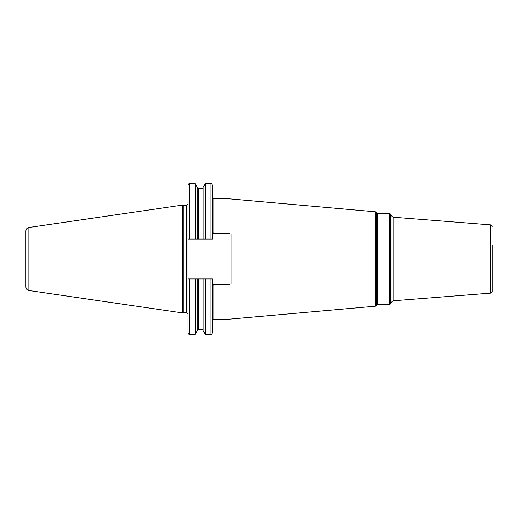 <?xml version="1.0" encoding="UTF-8"?>
<svg xmlns="http://www.w3.org/2000/svg" width="518" height="518" viewBox="0 0 518 518"><rect width="100%" height="100%" fill="white"/><g stroke="black" fill="none" stroke-linecap="round" stroke-linejoin="round"><path stroke-width="0.78" d="M25.9 259L25.9 230.924C26.042 229.047 27.033 227.901 28.878 227.486L182.194 205.128L182.194 312.872L28.878 290.514C27.033 290.099 26.042 288.953 25.9 287.076L25.9 259M182.194 312.872L183.799 312.445L183.799 205.555L182.194 205.128M183.799 205.555L186.351 205.555L186.351 312.445L187.898 313.992L187.898 204.008L187.898 239.057L212.393 239.057L212.393 185.211C211.707 183.767 211.189 183.249 210.852 183.663L210.852 239.057M212.393 229.921C212.497 232.006 213.008 233.158 213.94 233.372L227.933 233.372L231.099 234.039L231.099 283.961L227.933 284.628L227.933 319.282L213.94 319.282L212.393 320.83M212.393 288.079C212.484 286.007 213.002 284.861 213.94 284.628L227.933 284.628M210.852 278.943L210.852 334.337C211.208 334.738 211.726 334.227 212.393 332.789L212.393 278.943L198.426 278.943L202.02 278.943L202.02 329.331L203.179 330.49M227.933 233.372L227.933 198.718L213.94 198.718L213.94 233.372M391.99 216.44L390.682 214.174L390.682 303.826L391.99 301.56L391.99 216.44L393.207 217.21L490.675 224.883L490.675 293.117L492.1 291.576L492.1 245.085M189.439 239.057L189.439 183.663L195.215 183.663L195.215 239.057M203.179 239.057L203.179 187.218L205.232 183.663L205.232 239.057M187.898 239.057L187.898 201.418M195.215 278.943L187.898 278.943L187.898 332.789C188.552 334.214 189.064 334.732 189.439 334.337L195.215 334.337L195.215 278.943L197.267 278.943L197.267 330.782L195.215 334.337M203.179 278.943L203.179 330.782L205.232 334.337L210.852 334.337M197.267 330.49L198.426 329.331L198.426 278.943L197.267 278.943M205.232 278.943L205.232 334.337M197.267 239.057L197.267 187.218L195.215 183.663M28.878 290.514L28.878 227.486M213.94 284.628L213.94 319.282M376.372 305.588L376.372 212.412L376.586 305.219L375.408 306.203L375.408 211.797L227.933 198.718M376.586 212.781L377.654 213.403L377.654 304.597L389.342 304.597L389.342 213.403L390.682 214.174M393.207 217.21L393.207 300.79L391.99 301.56M189.439 278.943L189.439 334.337M198.426 239.057L198.426 188.669L197.267 187.51M202.02 239.057L202.02 188.669L203.179 187.51M183.799 312.445L186.351 312.445M186.351 205.555L187.898 204.008M375.408 306.203L227.933 319.282M376.372 212.412L375.408 211.797M376.586 305.219L377.654 304.597M390.682 303.826L389.342 304.597M377.654 213.403L389.342 213.403M490.675 224.883L492.1 226.424M490.675 293.117L393.207 300.79M213.94 198.718L212.393 197.17M205.232 183.663L210.852 183.663M189.439 183.663C189.064 183.268 188.552 183.786 187.898 185.211M198.426 329.331L202.02 329.331M198.426 188.669L202.02 188.669"/></g></svg>
